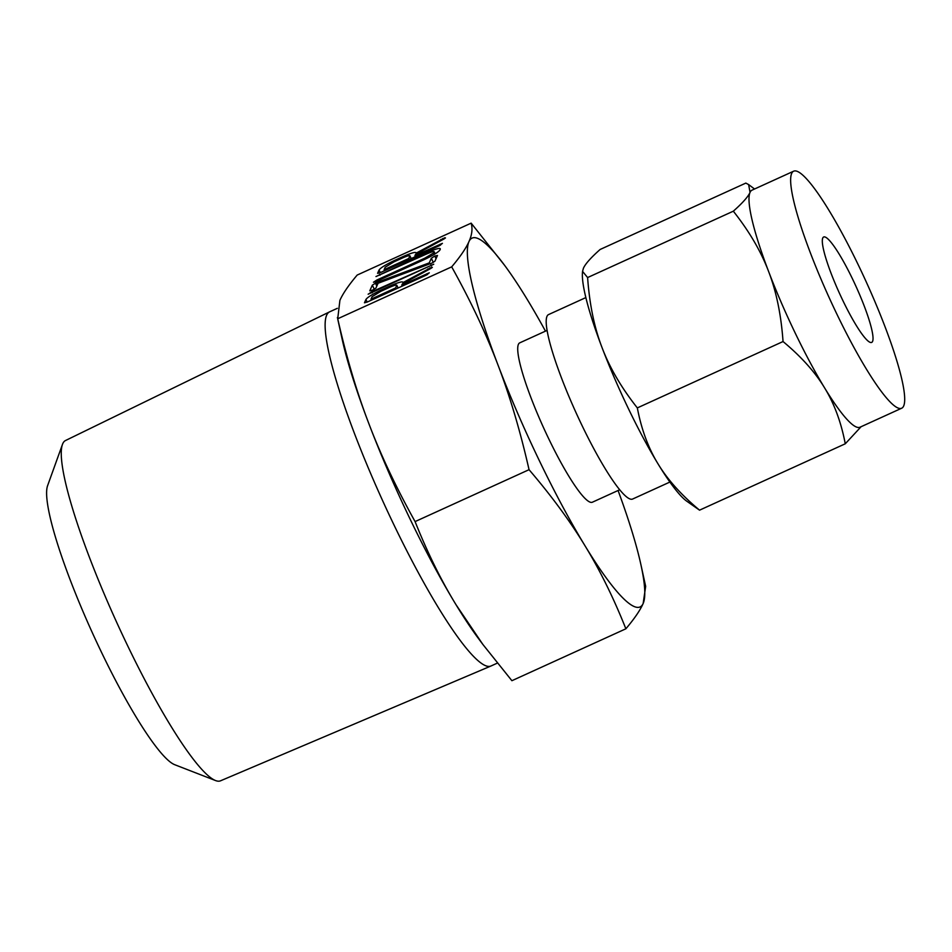<?xml version="1.0" encoding="UTF-8"?>
<svg xmlns="http://www.w3.org/2000/svg" width="952" height="952" viewBox="0 0 952 952"><rect width="100%" height="100%" fill="white"/><g stroke="black" fill="none" stroke-linecap="round" stroke-linejoin="round"><path stroke-width="1.43" d="M368.21 294.239L371.685 291.859L433.755 264.24L368.15 294.204M376.242 282.696L429.269 262.871L431.315 258.278L434.778 256.04L437.48 255.469L434.945 261.157L431.982 263.061L378.075 283.268L375.945 288.039L372.577 290.098L369.781 290.848L372.315 285.148L376.242 282.696L377.325 284.945M435.064 253.886L434.136 251.947C434.16 251.102 431.672 251.78 426.674 253.97L375.969 276.556L427.198 252.566C436.135 248.686 440.49 247.544 440.3 249.15L439.883 250.09C438.11 252.34 432.827 255.541 424.021 259.706L376.314 281.435L373.446 282.232L376.98 279.959L424.806 258.182L433.707 252.899L434.148 251.697L435.171 253.827M403.386 256.409C412.109 252.637 416.322 251.566 416.036 253.184L444.822 237.75L445.465 237.929L444.084 238.916L415.441 254.529L414.929 255.683L442.406 243.355L439.526 245.64L380.443 272.558L377.575 273.331L379.051 270.047C380.443 267.917 385.62 264.704 394.568 260.431L403.386 256.409L403.862 257.373M416.095 252.685L416.429 253.994M545.472 331.129A202.657 31.321 65.5 0 0 527.122 299.261A202.657 31.321 65.5 0 0 504.512 265.215A202.657 31.321 65.5 0 0 468.979 241.558A202.657 31.321 65.5 0 0 497.92 364.83A202.657 31.321 65.5 0 0 539.213 460.387A202.657 31.321 65.5 0 0 585.016 545.793A202.657 31.321 65.5 0 0 643.159 603.497A202.657 31.321 65.5 0 0 640.91 564.667L645.658 586.349L643.159 603.497C640.22 610.196 634.46 618.621 625.869 628.796C613.6 597.951 599.974 570.284 585.016 545.793C570.177 521.315 551.529 495.944 529.05 469.681C520.256 430.994 509.879 396.044 497.92 364.83C486.079 333.628 470.669 300.963 451.688 266.858C460.256 256.707 466.028 248.27 468.979 241.558C472.013 234.811 472.751 228.682 471.157 223.149L357.19 275.057C348.61 285.207 342.851 293.644 339.9 300.356L337.722 318.765C346.504 357.452 356.881 392.402 368.852 423.616A202.657 31.321 -114.5 0 1 342.149 339.174L337.401 317.492M451.688 266.858L337.722 318.765M390.272 285.862C398.983 282.101 403.208 281.019 402.922 282.637L431.708 267.203L432.351 267.381L430.97 268.381L402.315 283.982L401.803 285.136L429.292 272.808L426.401 275.092L367.329 302.01L364.461 302.795L365.925 299.499C367.329 297.369 372.506 294.168 381.454 289.884L390.272 285.862L390.737 286.838M402.97 282.137L403.315 283.446M482.854 644.421L478.547 638.625A202.657 31.321 -114.5 0 1 455.937 604.591A202.657 31.321 -114.5 0 1 410.133 519.173A202.657 31.321 -114.5 0 1 368.852 423.616C380.693 454.83 396.103 487.483 415.084 521.589C427.365 552.446 440.978 580.101 455.937 604.591L482.854 644.421L511.902 680.704L625.869 628.796M337.329 308.329L329.666 311.816A194.601 30.083 65.5 0 0 329.559 311.875A194.601 30.083 65.5 0 0 394.14 525.266A194.601 30.083 65.5 0 0 490.887 666.043A194.601 30.083 65.5 0 0 490.994 665.995L497.325 663.116M329.559 311.875L65.509 440.526A186.973 28.905 65.5 0 0 62.451 444.441A186.973 28.905 65.5 0 0 127.556 645.551A186.973 28.905 65.5 0 0 215.545 780.557A186.973 28.905 65.5 0 0 220.507 780.818L490.887 666.043M529.05 469.681L415.084 521.589M471.157 223.149L504.512 265.215M215.545 780.557L174.692 764.694A155.212 23.99 -114.5 0 1 101.65 652.62A155.212 23.99 -114.5 0 1 47.6 485.675L62.451 444.441M640.91 564.667A202.657 31.321 65.5 0 0 618.074 490.506M619.692 489.768L592.37 502.216A87.572 13.53 -114.5 0 1 548.78 438.884A87.572 13.53 -114.5 0 1 519.768 342.839L547.102 330.392M585.861 297.583L548.566 314.577A101.352 15.66 65.5 0 0 582.148 425.746A101.352 15.66 65.5 0 0 632.592 499.05L669.887 482.057M852.492 278.888A57.917 8.949 -114.5 0 1 871.675 342.411A57.917 8.949 -114.5 0 1 842.853 300.523A57.917 8.949 -114.5 0 1 823.658 237A57.917 8.949 -114.5 0 1 852.492 278.888M699.553 510.165L686.38 500.93A130.245 20.135 -114.5 0 1 657.987 463.802A130.245 20.135 -114.5 0 1 628.546 408.908A130.245 20.135 -114.5 0 1 602.009 347.504C609.589 367.567 621.358 387.702 637.328 407.908C641.446 429.447 648.336 448.083 657.987 463.802C667.483 479.546 681.334 495.004 699.553 510.165L845.269 443.787C841.151 422.248 834.261 403.624 824.611 387.904C815.126 372.149 801.263 356.691 783.044 341.542C781.164 314.957 776.368 291.645 768.645 271.594A130.245 20.135 65.5 0 0 795.182 333.01A130.245 20.135 65.5 0 0 824.611 387.904A130.245 20.135 65.5 0 0 860.001 427.21L901.663 408.229A130.245 20.135 -114.5 0 1 836.832 314.029A130.245 20.135 -114.5 0 1 793.682 171.181A130.245 20.135 -114.5 0 1 858.502 265.37A130.245 20.135 -114.5 0 1 901.663 408.229M637.328 407.908L783.044 341.542M861.096 426.71L845.269 443.787M768.645 271.594C761.076 251.53 749.295 231.395 733.326 211.189C742.608 202.943 748.177 196.671 750.045 192.375A130.245 20.135 65.5 0 0 768.645 271.594M793.682 171.181L752.032 190.15A130.245 20.135 65.5 0 0 750.045 192.375L748.629 184.581L745.832 183.093L600.129 249.472C590.847 257.706 585.278 263.978 583.409 268.274L582.553 271.368L587.61 277.556L733.326 211.189M587.61 277.556C589.49 304.14 594.286 327.452 602.009 347.504A130.245 20.135 -114.5 0 1 582.445 272.748L582.553 271.368M416.607 253.886L416.143 252.935M443.108 239.452L442.656 238.524M415.381 256.635L414.929 255.683M440.526 245.164L440.074 244.224M380.288 272.617L379.051 270.047M395.032 261.383L394.568 260.431M384.572 270.677L384.108 269.714L408.765 258.48L409.884 255.743L411.228 258.527M409.217 259.444L408.765 258.48M411.109 258.587L409.872 256.005C409.967 255.136 407.587 255.755 402.744 257.873L393.914 261.895L385.215 267.238L384.108 269.714M379.943 275.259L379.491 274.295M427.674 253.53L427.198 252.566M377.432 280.923L376.98 279.959M425.258 259.134L424.806 258.182M434.386 254.303L433.707 252.899M377.587 284.35L376.706 282.518M377.682 284.16L376.861 282.458M429.792 263.942L429.269 262.871M433.303 262.407L431.315 258.278M436.052 258.682L434.778 256.04M374.291 289.241L372.315 285.148M376.825 286.076L375.374 283.077M372.137 292.811L371.685 291.859M431.399 265.798L430.958 264.858M403.493 283.351L403.029 282.387M429.983 268.904L429.542 267.976M402.268 286.088L401.803 285.136M427.412 274.616L426.96 273.676M367.163 302.082L365.925 299.499M381.919 290.836L381.454 289.884M371.447 300.13L370.994 299.178L395.639 287.944L396.77 285.195L398.115 287.98M396.103 288.896L395.639 287.944M397.995 288.039L396.746 285.457C396.841 284.589 394.473 285.219 389.618 287.325L380.8 291.348L372.089 296.691L370.994 299.178M441.395 240.38L440.931 239.404M428.281 269.844L427.805 268.869M754.555 189.008L748.629 184.581"/></g></svg>
